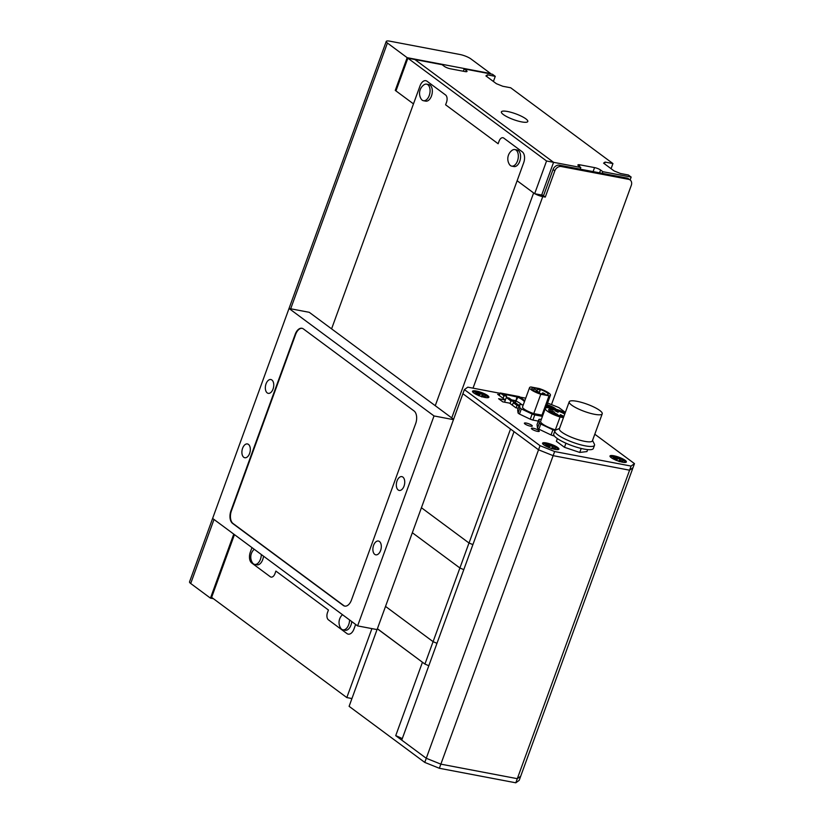 <?xml version="1.0" encoding="UTF-8"?>
<svg xmlns="http://www.w3.org/2000/svg" width="824" height="824" viewBox="0 0 824 824"><rect width="100%" height="100%" fill="white"/><g stroke="black" fill="none" stroke-linecap="round" stroke-linejoin="round"><path stroke-width="1.24" d="M342.496 614.694A10.537 10.537 0 0 0 340.611 628.053A8.425 4.893 -79.2 0 0 342.928 629.824A8.425 4.893 -79.2 0 0 348.707 624.654A8.425 4.893 -79.2 0 0 349.561 619.936M342.928 629.824L345.184 630.257A8.425 4.893 -79.2 0 0 350.962 625.086A8.425 4.893 -79.2 0 0 351.755 621.554M254.235 549.278A10.537 10.537 0 0 0 252.35 562.638A8.425 4.893 -79.2 0 0 254.678 564.409A8.425 4.893 -79.2 0 0 260.456 559.239A8.425 4.893 -79.2 0 0 261.311 554.521M254.678 564.409L256.923 564.831A8.425 4.893 -79.2 0 0 262.702 559.671A8.425 4.893 -79.2 0 0 263.495 556.138M517.482 160.958A8.425 4.893 -79.2 0 0 514.856 149.566A8.425 4.893 -79.2 0 0 512.044 150.359A10.537 10.537 0 0 0 509.376 164.357A8.425 4.893 -79.2 0 0 511.704 166.129A8.425 4.893 -79.2 0 0 517.482 160.958M511.704 166.129L513.949 166.561A8.425 4.893 -79.2 0 0 519.728 161.391A8.425 4.893 -79.2 0 0 517.101 149.989L514.856 149.566M429.222 95.543A8.425 4.893 -79.2 0 0 426.595 84.151A8.425 4.893 -79.2 0 0 423.783 84.944A10.537 10.537 0 0 0 421.126 98.942A8.425 4.893 -79.2 0 0 423.443 100.713A8.425 4.893 -79.2 0 0 429.222 95.543M423.443 100.713L425.699 101.136A8.425 4.893 -79.2 0 0 431.477 95.975A8.425 4.893 -79.2 0 0 428.841 84.573L426.595 84.151M451.737 417.923L533.622 192.95L517.132 180.734L435.257 405.707L523.703 162.699A8.425 4.893 -79.2 0 0 522.313 151.853L503.752 138.092A5.624 3.265 -79.2 0 0 502.918 137.721A5.624 3.265 -79.2 0 0 499.076 141.172L498.139 143.747L445.599 104.803L446.536 102.228A5.624 3.265 -79.2 0 0 445.609 95.007L427.048 81.246A8.425 4.893 -79.2 0 0 425.812 80.69A8.425 4.893 -79.2 0 0 420.034 85.861L331.588 328.858L413.473 103.886L395.262 90.393L407.169 57.67L490.641 73.542L470.885 58.895A8.425 1.854 20 0 0 459.936 54.497L389.958 41.2A8.425 1.854 20 0 0 386.24 41.427A8.425 1.854 20 0 0 387.414 43.033L407.169 57.67M251.979 547.6L250.321 552.131A8.425 4.893 -79.2 0 0 251.711 562.977L270.272 576.728A5.624 3.265 -79.2 0 0 271.106 577.099A5.624 3.265 -79.2 0 0 274.959 573.659L275.896 571.084L328.426 610.018L327.488 612.592A5.624 3.265 -79.2 0 0 328.416 619.823L346.976 633.584A8.425 4.893 -79.2 0 0 348.212 634.14A8.425 4.893 -79.2 0 0 353.99 628.97L355.638 624.438L353.99 628.97A8.425 4.893 -79.2 0 1 348.212 634.14A8.425 4.893 -79.2 0 1 346.976 633.584L328.416 619.823A5.624 3.265 -79.2 0 1 327.488 612.592L328.426 610.018L275.896 571.084L274.959 573.659A5.624 3.265 -79.2 0 1 271.106 577.099A5.624 3.265 -79.2 0 1 270.272 576.728L251.711 562.977A8.425 4.893 -79.2 0 1 250.321 552.131L251.979 547.6M212.623 518.43L189.53 581.899A8.425 1.854 20 0 0 190.705 583.495L210.46 598.142L233.758 534.096M210.46 598.142L213.426 598.698M396.087 90.547L395.262 90.393M630.133 179.982A5.624 4.408 126.5 0 0 628.671 179.344L626.889 178.025A5.624 4.408 -53.5 0 1 628.362 178.664L630.133 179.982A5.624 4.408 126.5 0 1 631.287 185.349L551.483 404.605M538.041 194.351A3.461 0.762 20 0 0 540.966 195.298L543.5 195.782L553.059 169.497A5.624 4.408 -53.5 0 1 559.434 165.202L561.216 166.52L628.671 179.344M626.889 178.025L559.434 165.202M561.216 166.52A5.624 4.408 126.5 0 0 554.84 170.826L545.282 197.101L542.748 196.617A7.025 1.545 -160 0 1 534.889 193.753M545.282 197.101L543.5 195.782M534.652 193.712L546.559 160.989L407.87 58.195L395.963 90.908L413.473 103.886L420.034 85.861A8.425 4.893 -79.2 0 1 425.812 80.69A8.425 4.893 -79.2 0 1 427.048 81.246L445.609 95.007A5.624 3.265 -79.2 0 1 446.536 102.228L445.599 104.803L498.139 143.747L499.076 141.172A5.624 3.265 -79.2 0 1 502.918 137.721A5.624 3.265 -79.2 0 1 503.752 138.092L522.313 151.853A8.425 4.893 -79.2 0 1 523.703 162.699L517.132 180.734L534.652 193.712L541.677 195.041L553.584 162.328L414.894 59.534L553.584 162.328L580.786 167.499L580.189 169.147M546.559 160.989L553.584 162.328L541.677 195.041L543.634 195.412M407.87 58.195L442.097 64.694L444.342 66.363A4.635 1.02 -160 0 0 450.368 68.783L464.973 71.554A4.635 1.02 -160 0 0 467.023 71.43A4.635 1.02 -160 0 0 466.374 70.545L465.962 71.688M234.459 534.621L211.624 597.369L346.811 697.578L351.951 698.546M346.811 697.578L371.912 628.619M351.776 699.02L350.869 698.34M377.402 628.743L422.444 662.239L395.726 735.657A18.973 4.171 -160 0 1 402.277 738.644M424.762 762.406L426.266 758.286L401.741 740.117L514.022 431.632L538.536 449.801L553.141 455.662L629.587 470.195L632.976 467.744L519.192 780.359L515.803 782.8L439.357 768.277L424.762 762.406L349.108 706.333L377.33 628.794M515.803 782.8L517.307 778.68L520.696 776.239L517.307 778.68L440.861 764.147L426.266 758.286L395.726 735.657M439.357 768.277L440.861 764.147L426.266 758.286L538.536 449.801L553.141 455.662L440.861 764.147L517.307 778.68L629.587 470.195L632.976 467.744L634.47 463.624L594.804 434.217M521.592 121.89A14.049 3.09 20 0 0 527.793 121.499A14.049 3.09 20 0 0 521.479 116.266A14.049 3.09 20 0 0 507.584 111.508A14.049 3.09 20 0 0 501.383 111.889A14.049 3.09 20 0 0 507.708 117.121A14.049 3.09 20 0 0 521.592 121.89M580.786 167.499L578.551 165.84A4.635 1.02 -160 0 1 577.902 164.955A4.635 1.02 -160 0 1 579.942 164.831L594.557 167.602A4.635 1.02 -160 0 1 600.583 170.022L602.818 171.691L631.153 177.067L628.351 174.997L620.482 173.493L614.096 170.928L603.59 163.142L605.074 162.081L612.943 163.574L510.674 87.766L502.805 86.273L496.419 83.708L485.913 75.921L487.396 74.85L495.265 76.344L492.464 74.273L464.139 68.886L466.374 70.545M631.153 177.067L630.102 179.951M602.818 171.691L602.22 173.339M605.074 162.081L604.445 163.78M612.943 163.574L611.078 168.693M487.396 74.85L486.778 76.56M495.265 76.344L493.401 81.473M464.139 68.886L463.284 71.235M374.745 554.367A7.025 4.079 -79.2 0 0 375.775 554.83A7.025 4.079 -79.2 0 0 380.884 549.629A7.025 4.079 -79.2 0 0 379.431 541.492A7.025 4.079 -79.2 0 0 378.401 541.028A7.025 4.079 -79.2 0 0 373.303 546.24A7.025 4.079 -79.2 0 0 374.745 554.367M398.188 489.971A7.025 4.079 -79.2 0 0 399.218 490.435A7.025 4.079 -79.2 0 0 404.316 485.223A7.025 4.079 -79.2 0 0 402.874 477.086A7.025 4.079 -79.2 0 0 401.844 476.622A7.025 4.079 -79.2 0 0 396.746 481.834A7.025 4.079 -79.2 0 0 398.188 489.971M243.76 457.279A7.025 4.079 -79.2 0 0 244.8 457.742A7.025 4.079 -79.2 0 0 249.899 452.541A7.025 4.079 -79.2 0 0 248.457 444.404A7.025 4.079 -79.2 0 0 247.416 443.94A7.025 4.079 -79.2 0 0 242.318 449.152A7.025 4.079 -79.2 0 0 243.76 457.279M267.203 392.883A7.025 4.079 -79.2 0 0 268.233 393.347A7.025 4.079 -79.2 0 0 273.341 388.135A7.025 4.079 -79.2 0 0 271.889 379.998A7.025 4.079 -79.2 0 0 270.859 379.534A7.025 4.079 -79.2 0 0 265.761 384.746A7.025 4.079 -79.2 0 0 267.203 392.883M357.606 625.9L434.021 415.945L289.028 308.475L212.613 518.43L357.606 625.9L377.042 629.587M453.458 419.643L434.021 415.945M453.591 419.292L309.268 312.317L289.028 308.475L386.24 41.427M303.376 328.92A9.837 5.706 -79.2 0 0 301.934 328.271A9.837 5.706 -79.2 0 0 295.198 334.307L230.967 510.767A9.837 5.706 -79.2 0 0 232.595 523.415L343.258 605.444A9.837 5.706 -79.2 0 0 344.71 606.093A9.837 5.706 -79.2 0 0 351.446 600.068L415.667 423.608A9.837 5.706 -79.2 0 0 414.05 410.949L303.376 328.92M302.161 328.323A9.837 5.706 -79.2 0 0 295.641 334.389L231.42 510.849A9.837 5.706 -79.2 0 0 233.037 523.498L343.711 605.537A9.837 5.706 -79.2 0 0 344.937 606.134M500.106 393.306L467.785 387.167L464.396 389.608L377.371 628.825L424.927 664.072A75.87 16.676 -160 0 0 428.82 665.72M464.396 389.608L540.039 445.681L538.536 449.801L462.892 393.728L510.519 429.036L469.031 543.026L421.404 507.718L468.99 542.995L459.895 567.983L412.35 532.737L459.895 567.983L433.084 641.659L385.529 606.413L433.084 641.659L424.927 664.072M459.895 567.983A75.87 16.676 20 0 0 463.799 569.631A75.87 16.676 -160 0 1 459.895 567.983M436.978 643.307A75.87 16.676 -160 0 1 433.084 641.659A75.87 16.676 -160 0 0 436.978 643.307M469.505 543.212A75.87 16.676 20 0 0 472.894 544.643M469.031 543.026L472.914 544.582M513.61 401.968L515.669 403.132L513.517 402.72L513.682 401.422L509.129 398.043L506.358 397.518L510.911 400.897L513.682 401.422M519.254 405.449L516.133 403.245L513.362 402.709L517.039 405.439L519.11 405.83M517.039 405.439L516.154 407.859M524.816 400.67L519.336 396.612L500.23 392.976L499.293 395.53M510.149 403.575L510.911 400.897M505.256 399.939L506.358 397.518M503.145 398.373L503.907 395.705L500.23 392.976M512.26 405.13L513.362 402.709M506.502 397.549L506.678 396.231L503.907 395.705M506.678 396.231L503.752 394.057L517.884 397.189A14.235 3.131 -160 0 1 524.424 401.752M514.784 402.473L515.453 400.618L511.622 399.887M515.309 402.864L517.081 396.591M521.808 404.738A13.493 2.966 20 0 0 515.979 401.01L517.884 397.189M523.714 403.688L522.993 404.965M538.134 389.319L540.153 390.318L538.134 389.319M543.006 392.924L545.024 393.923L543.006 392.924M537.485 391.369L539.504 392.368L537.485 391.369M534.467 389.134L536.486 390.133L534.467 389.134M544.345 394.614A8.714 1.916 20 0 0 548.187 394.377A8.714 1.916 20 0 0 544.273 391.132A8.714 1.916 20 0 0 535.662 388.176A8.714 1.916 20 0 0 531.82 388.423A8.714 1.916 20 0 0 535.734 391.668A8.714 1.916 20 0 0 544.345 394.614M523.24 405.006L520.768 404.543A15.481 3.399 20 0 0 519.522 404.687L519.934 407.859A15.481 3.399 20 0 0 521.334 408.9L532.129 414.039A15.481 3.399 20 0 0 534.776 414.925L542.429 416.377M529.574 387.599A11.103 2.441 20 0 0 540.791 394.253L549.021 395.819A11.103 2.441 20 0 0 550.432 395.201A11.103 2.441 20 0 0 539.215 388.547L530.986 386.981A11.103 2.441 20 0 0 529.574 387.599L522.54 406.922A11.103 2.441 20 0 0 533.756 413.576L541.986 415.142A11.103 2.441 20 0 0 542.965 414.925M532.129 414.039L530.254 419.189A15.481 3.399 20 0 0 532.901 420.075L538.299 421.105M534.776 414.925L532.901 420.075M519.522 404.687L517.647 409.847L518.059 413.009A15.481 3.399 20 0 0 519.46 414.05L530.254 419.189M519.934 407.859L518.059 413.009M521.334 408.9L519.46 414.05M540.791 394.253L533.756 413.576M549.021 395.819L541.986 415.142M557.477 414.369L554.851 413.071L557.477 414.369M554.47 412.134L551.843 410.836L554.47 412.134M563.008 415.935L560.382 414.627L563.008 415.935M558.136 412.319L555.51 411.022L558.136 412.319M564.904 413.658A10.331 2.266 20 0 0 553.244 409.394A10.331 2.266 20 0 0 548.681 409.672A10.331 2.266 20 0 0 553.326 413.524A10.331 2.266 20 0 0 563.534 417.026A10.331 2.266 20 0 0 563.668 417.047M564.739 414.101A8.714 1.916 20 0 0 554.047 409.992A8.714 1.916 20 0 0 550.205 410.228A8.714 1.916 20 0 0 554.119 413.473A8.714 1.916 20 0 0 562.73 416.429A8.714 1.916 20 0 0 563.832 416.604M541.306 419.488L540.153 419.272A17.098 3.76 20 0 0 538.906 419.416L539.37 422.98A17.098 3.76 20 0 0 540.771 424.02L552.914 429.798A17.098 3.76 20 0 0 555.088 430.54M565.212 412.793A13.915 3.059 20 0 0 556.725 409.415L547.445 407.653A13.915 3.059 20 0 0 545.323 408.447L540.626 421.332A13.915 3.059 20 0 0 555.366 429.881L555.942 429.984M539.37 422.98L537.495 428.13A17.098 3.76 20 0 0 538.896 429.17L551.04 434.948A17.098 3.76 20 0 0 553.687 435.844L554.356 435.968M540.771 424.02L538.896 429.17M552.914 429.798L551.04 434.948M553.893 435.268L553.687 435.844M538.906 419.416L537.032 424.566L537.495 428.13M545.323 408.447A13.915 3.059 20 0 0 560.062 416.996L555.366 429.881M560.062 416.996L563.451 417.644M592.538 440.438L594.361 444.105A21.074 4.635 -160 0 1 594.516 445.269A21.074 4.635 -160 0 1 585.215 445.856A21.074 4.635 -160 0 1 564.378 438.708A21.074 4.635 -160 0 1 554.902 430.859A21.074 4.635 -160 0 1 555.767 430.066L559.527 428.428M594.516 445.269L593.342 448.493A21.074 4.635 -160 0 1 584.041 449.07A21.074 4.635 -160 0 1 563.204 441.932A21.074 4.635 -160 0 1 553.728 434.073L554.902 430.859M602.231 413.803L592.384 440.85A17.562 3.863 -160 0 1 584.638 441.334A17.562 3.863 -160 0 1 567.273 435.381A17.562 3.863 -160 0 1 559.372 428.841L569.219 401.793A17.562 3.863 -160 0 1 576.965 401.309A17.562 3.863 -160 0 1 594.331 407.262A17.562 3.863 -160 0 1 602.231 413.803A17.562 3.863 -160 0 1 594.485 414.287A17.562 3.863 -160 0 1 577.119 408.333A17.562 3.863 -160 0 1 569.219 401.793M587.666 449.605L586.946 451.573L579.746 452.438L581.198 448.462M557.364 438.574L556.375 441.303L564.461 447.298L579.746 452.438M565.944 443.219L564.461 447.298M548.712 447.607L550.576 445.753A5.274 1.154 20 0 1 552.513 446.536L551.781 448.833M550.432 448.091L554.964 449.008A5.274 1.154 20 0 0 555.417 448.678L552.337 447.298L552.513 446.536M557.838 449.626A7.869 1.73 20 0 0 554.305 446.701A7.869 1.73 20 0 0 546.528 444.033A7.869 1.73 20 0 0 543.057 444.249M548.393 447.308L548.557 446.577L545.478 445.197A5.274 1.154 20 0 1 545.931 444.878L549.268 446.062L550.576 445.753M548.763 447.463L549.268 446.062M552.09 447.978L552.337 447.298M533.241 428.253A4.213 0.927 20 0 0 531.387 428.367A4.213 0.927 20 0 0 533.283 429.932A4.213 0.927 20 0 0 537.454 431.364A4.213 0.927 20 0 0 539.308 431.251A4.213 0.927 20 0 0 537.413 429.675A4.213 0.927 20 0 0 533.241 428.253A4.213 0.927 20 0 0 531.387 428.367A4.213 0.927 20 0 0 533.283 429.932A4.213 0.927 20 0 0 537.454 431.364A4.213 0.927 20 0 0 539.308 431.251A4.213 0.927 20 0 0 537.413 429.675A4.213 0.927 20 0 0 533.241 428.253M526.237 423.062A4.213 0.927 20 0 0 524.383 423.176A4.213 0.927 20 0 0 526.279 424.741A4.213 0.927 20 0 0 530.44 426.173A4.213 0.927 20 0 0 532.304 426.06A4.213 0.927 20 0 0 530.409 424.484A4.213 0.927 20 0 0 526.237 423.062A4.213 0.927 20 0 0 524.383 423.176A4.213 0.927 20 0 0 526.279 424.741A4.213 0.927 20 0 0 530.44 426.173A4.213 0.927 20 0 0 532.304 426.06A4.213 0.927 20 0 0 530.409 424.484A4.213 0.927 20 0 0 526.237 423.062M478.662 395.685L480.536 393.841A5.274 1.154 20 0 1 482.473 394.614L481.731 396.921M480.392 396.179L481.577 395.891L484.924 397.086A5.274 1.154 20 0 0 485.367 396.766L482.298 395.376L482.473 394.614M487.798 397.714A7.869 1.73 20 0 0 484.255 394.778A7.869 1.73 20 0 0 476.478 392.111A7.869 1.73 20 0 0 473.007 392.327M478.342 395.386L478.517 394.665L475.438 393.275A5.274 1.154 20 0 1 475.891 392.955L479.228 394.15L480.536 393.841M482.05 396.056L482.298 395.376M478.723 395.541L479.228 394.15M547.002 407.684L547.991 406.654A5.274 1.154 20 0 1 549.927 407.437L549.773 408.096M553.944 408.889A7.869 1.73 20 0 0 546.642 405.614M546.209 406.798L547.991 406.654M546.384 407.767L546.683 406.963M616.167 460.42L618.031 458.577A5.274 1.154 20 0 1 619.967 459.349L619.226 461.656M617.887 460.915L619.082 460.626L622.419 461.821A5.274 1.154 20 0 0 622.862 461.502L619.792 460.122L619.967 459.349M625.292 462.449A7.869 1.73 20 0 0 621.76 459.514A7.869 1.73 20 0 0 613.983 456.846A7.869 1.73 20 0 0 610.512 457.062M615.837 460.122L616.012 459.401L612.932 458.02A5.274 1.154 20 0 1 613.386 457.691L616.723 458.886L618.031 458.577M616.218 460.276L616.723 458.886M619.545 460.801L619.792 460.122M485.027 397.467A8.714 1.916 20 0 0 488.508 397.559A8.714 1.916 20 0 0 485.727 394.377A8.714 1.916 20 0 0 476.344 391.029A8.714 1.916 20 0 0 472.564 391.75A8.714 1.916 20 0 0 485.027 397.467M555.067 449.389A8.714 1.916 20 0 0 558.559 449.471A8.714 1.916 20 0 0 555.767 446.299A8.714 1.916 20 0 0 546.384 442.952A8.714 1.916 20 0 0 542.604 443.673A8.714 1.916 20 0 0 555.067 449.389M622.522 462.202A8.714 1.916 20 0 0 626.013 462.295A8.714 1.916 20 0 0 623.222 459.112A8.714 1.916 20 0 0 613.839 455.765A8.714 1.916 20 0 0 610.059 456.486A8.714 1.916 20 0 0 622.522 462.202M556.087 409.291A8.714 1.916 20 0 0 546.992 404.656M565.357 412.391L558.827 407.55L547.579 403.039M525.722 398.177L519.975 397.086M540.039 445.681L554.634 451.542L553.141 455.662L629.587 470.195L631.081 466.075L634.47 463.624M554.634 451.542L631.081 466.075M499.602 394.675L497.655 394.305L505.359 400.021L498.613 398.734L502.815 401.854L509.562 403.132L515.865 407.808L518.224 408.251M504.566 402.184L505.359 400.021M190.705 583.495L214.013 519.46M290.687 308.784L387.414 43.033M542.748 196.617L473.028 388.156M554.84 170.826L553.059 169.497M579.942 164.831L579.354 166.438M594.557 167.602L593.105 171.598M600.583 170.022L599.563 172.834M536.537 392.049L537.516 389.35M541.996 394.057L542.388 392.966M536.609 392.08L536.857 391.4M533.416 390.349L533.849 389.175M550.432 395.201L545.776 407.983M535.899 391.75L536.486 390.133M539.215 393.151L539.504 392.368M544.746 394.696L545.024 393.923M539.452 392.234L540.153 390.318M549.783 411.372L550.205 410.228"/></g></svg>
